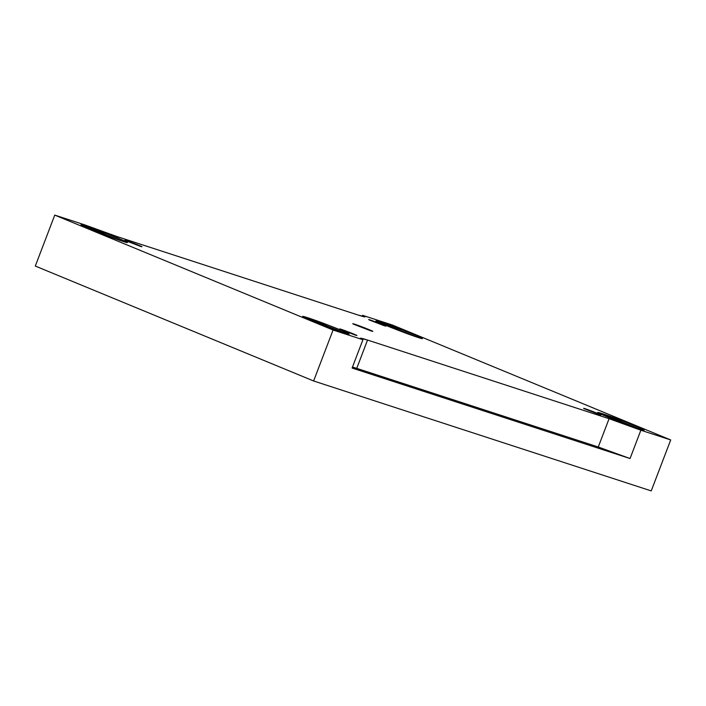 <?xml version="1.0" encoding="UTF-8"?>
<svg xmlns="http://www.w3.org/2000/svg" width="706" height="706" viewBox="0 0 706 706"><rect width="100%" height="100%" fill="white"/><g stroke="black" fill="none" stroke-linecap="round" stroke-linejoin="round"><path stroke-width="1.06" d="M339.789 328.961L355.074 335.006C364.57 338.006 334.856 326.525 340.46 329.358L356.786 335.447M368.673 319.589L383.958 325.634C393.454 328.634 363.74 317.153 369.344 319.995L385.67 326.084M124.83 240.199L140.115 246.253C149.61 249.244 119.896 237.763 125.509 240.605L141.827 246.694M352.1 368.047L630.052 458.538L598.264 447.004L352.479 367.049L356.733 368.364L367.544 340.054L360.413 338.209L362.91 339.736L333.073 330.02L54.759 215.101L84.596 224.817L116.384 236.351L357.916 314.982L365.046 316.826L362.549 315.308L362.169 316.297L362.549 315.308L392.386 325.025L670.7 439.944L651.241 490.899L313.614 380.975L35.3 266.056L54.759 215.101L35.3 266.056L313.614 380.975L333.073 330.02L313.614 380.975L651.241 490.899L670.7 439.944L640.863 430.228L630.052 458.538L352.1 368.047L362.91 339.736L352.1 368.047M352.815 323.736L370.65 330.787C381.725 334.282 347.061 320.886 353.6 324.204L372.644 331.308M639.486 428.913L644.119 430.113L637.721 426.989L623.91 421.429L598.079 412.533L639.486 428.913C632.444 426.812 603.365 415.578 599.915 413.619C591.363 409.815 608.996 415.552 623.91 421.429C639.495 427.342 650.941 432.831 639.486 428.913M417.74 337.353L422.373 338.553L415.975 335.429L402.164 329.87L376.333 320.974L417.74 337.353C410.698 335.253 381.619 324.019 378.16 322.06C369.617 318.256 387.25 323.992 402.164 329.87C417.749 335.774 429.195 341.272 417.74 337.353M122.747 241.311L127.38 242.511L120.982 239.387L107.162 233.827L81.34 224.932L122.747 241.311C115.705 239.21 86.626 227.976 83.167 226.017C74.624 222.214 92.257 227.95 107.162 233.827C122.747 239.731 134.193 245.229 122.747 241.311M344.493 332.87L349.126 334.07L342.728 330.946L328.908 325.387L303.086 316.491L344.493 332.87C337.45 330.77 308.372 319.536 304.913 317.576C296.37 313.773 314.002 319.509 328.908 325.387C344.493 331.299 355.939 336.788 344.493 332.87M609.075 418.693L367.544 340.054L356.733 368.364L598.264 447.004L609.075 418.693L598.264 447.004L630.052 458.538L640.863 430.228L609.075 418.693L640.863 430.228L670.7 439.944L392.386 325.025L362.549 315.308C366.943 317.497 365.399 317.391 357.916 314.982L116.384 236.351L84.596 224.817L54.759 215.101L333.073 330.02L362.91 339.736C358.516 337.539 360.06 337.653 367.544 340.054L609.075 418.693M140.115 246.253L125.509 240.605L134.369 243.491C141.279 246.226 143.194 247.144 140.115 246.253M383.958 325.634L369.344 319.995L378.204 322.871C385.114 325.607 387.038 326.534 383.958 325.634M583.633 408.35L598.917 414.396C608.404 417.387 578.699 405.906 584.303 408.748L598.917 414.396L584.303 408.748L593.164 411.633C600.074 414.369 601.989 415.287 598.917 414.396L600.63 414.837M355.074 335.006L340.46 329.358L349.329 332.244C356.23 334.979 358.154 335.906 355.074 335.006M370.65 330.787L353.6 324.204L363.943 327.566C372 330.761 374.233 331.829 370.65 330.787"/></g></svg>
